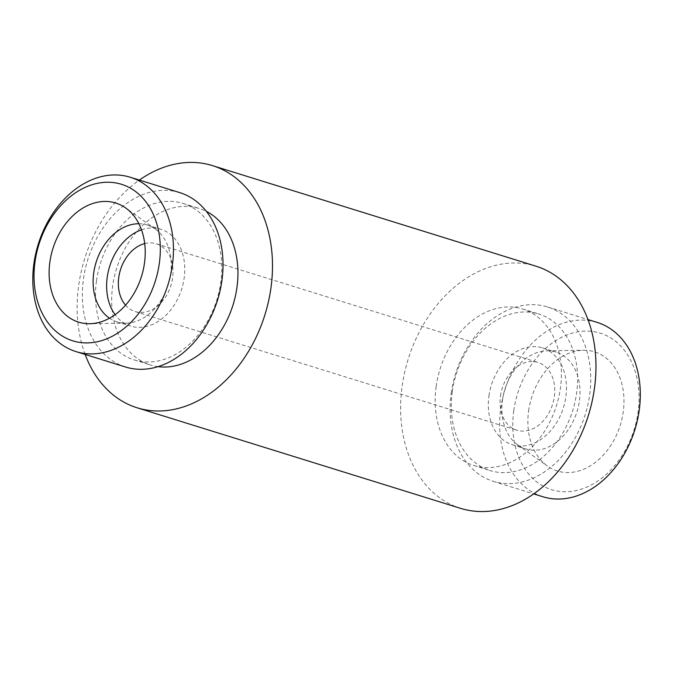 <?xml version="1.0" encoding="UTF-8"?>
<svg xmlns="http://www.w3.org/2000/svg" width="674" height="674" viewBox="0 0 674 674"><rect width="100%" height="100%" fill="white"/><g stroke="black" fill="none" stroke-linecap="round" stroke-linejoin="round"><path stroke-width="0.51" stroke-dasharray="3.37 2.53" d="M138.878 223.734A50.727 37.752 107.3 0 1 147.235 225.015A50.727 37.752 107.3 0 1 155.34 229.05A50.727 37.752 107.3 0 1 168.222 284.664A50.727 37.752 107.3 0 1 126.08 323.166A50.727 37.752 107.3 0 1 117.116 321.894A50.727 37.752 107.3 0 1 109.508 318.212M141.489 229.817A50.727 37.752 107.3 0 1 160.749 229.219A50.727 37.752 107.3 0 1 181.744 288.868A50.727 37.752 107.3 0 1 130.638 326.09A50.727 37.752 107.3 0 1 115.111 314.682M144.708 243.575A35.503 26.429 107.3 0 1 156.233 243.752A35.503 26.429 107.3 0 1 170.926 285.498A35.503 26.429 107.3 0 1 135.154 311.565A35.503 26.429 107.3 0 1 125.558 305.17M500.479 396A35.503 26.429 107.3 0 1 537.945 362.418A35.503 26.429 107.3 0 1 552.638 404.173A35.503 26.429 107.3 0 1 516.857 430.231A35.503 26.429 107.3 0 1 500.479 396M488.945 395.865A50.727 37.752 107.3 0 1 542.46 347.885A50.727 37.752 107.3 0 1 563.456 407.534A50.727 37.752 107.3 0 1 512.341 444.764A50.727 37.752 107.3 0 1 488.945 395.865M502.467 400.07A50.727 37.752 107.3 0 1 547.01 350.817A50.727 37.752 107.3 0 1 555.983 352.089A50.727 37.752 107.3 0 1 576.978 411.738A50.727 37.752 107.3 0 1 525.863 448.968A50.727 37.752 107.3 0 1 517.75 444.933A50.727 37.752 107.3 0 1 502.467 400.07M528.618 410.845A62.387 46.439 107.3 0 1 583.414 350.261A62.387 46.439 107.3 0 1 620.265 425.193A62.387 46.439 107.3 0 1 547.423 466.029A62.387 46.439 107.3 0 1 528.618 410.845M513.773 410.668A81.967 61.014 107.3 0 1 616.651 342.207A81.967 61.014 107.3 0 1 597.341 481.354A81.967 61.014 107.3 0 1 513.773 410.668M542.865 496.746A91.302 67.956 107.3 0 1 500.748 408.73A91.302 67.956 107.3 0 1 597.08 322.374M451.192 393.33A91.302 67.956 107.3 0 1 547.524 306.965A91.302 67.956 107.3 0 1 585.31 414.325A91.302 67.956 107.3 0 1 493.309 481.337A91.302 67.956 107.3 0 1 451.192 393.33M452.313 391.56A81.967 61.014 107.3 0 1 538.796 314.025A81.967 61.014 107.3 0 1 572.723 410.415A81.967 61.014 107.3 0 1 490.124 470.578A81.967 61.014 107.3 0 1 452.313 391.56M436.145 386.531A81.967 61.014 107.3 0 1 522.62 308.995A81.967 61.014 107.3 0 1 556.547 405.386A81.967 61.014 107.3 0 1 473.957 465.549A81.967 61.014 107.3 0 1 436.145 386.531M460.645 508.365A126.813 94.385 107.3 0 1 402.142 386.126A126.813 94.385 107.3 0 1 535.94 266.179M85.151 354.448A126.813 94.385 107.3 0 1 78.664 285.557A126.813 94.385 107.3 0 1 139.366 180.076M158.07 366.648A81.967 61.014 107.3 0 1 150.47 364.979A81.967 61.014 107.3 0 1 112.659 285.961A81.967 61.014 107.3 0 1 199.142 208.435A81.967 61.014 107.3 0 1 206.345 211.366M96.483 280.94A81.967 61.014 107.3 0 1 182.966 203.405A81.967 61.014 107.3 0 1 216.893 299.795A81.967 61.014 107.3 0 1 134.294 359.95A81.967 61.014 107.3 0 1 96.483 280.94M125.575 367.018A91.302 67.956 107.3 0 1 83.458 279.002A91.302 67.956 107.3 0 1 179.79 192.638M155.34 229.05L125.667 207.954M126.08 323.166L89.684 323.722M117.116 321.894L130.638 326.09M147.235 225.015L160.749 229.219M135.154 311.565L516.857 430.231M156.233 243.752L537.945 362.418M512.341 444.764L525.863 448.968M542.46 347.885L555.983 352.089M517.75 444.933L547.423 466.029M547.01 350.817L583.414 350.261M493.309 481.337L533.732 493.907M547.524 306.965L587.947 319.535M473.957 465.549L490.124 470.578M522.62 308.995L538.796 314.025M134.294 359.95L150.47 364.979M182.966 203.405L199.142 208.435"/><path stroke-width="1.01" d="M49.868 262.009A62.387 46.439 107.3 0 1 125.667 207.954A62.387 46.439 107.3 0 1 141.515 276.357A62.387 46.439 107.3 0 1 89.684 323.722A62.387 46.439 107.3 0 1 49.868 262.009M35.023 261.832A81.967 61.014 107.3 0 1 137.9 193.362A81.967 61.014 107.3 0 1 118.59 332.518A81.967 61.014 107.3 0 1 35.023 261.832M109.508 318.212A50.727 37.752 107.3 0 1 93.72 272.995A50.727 37.752 107.3 0 1 138.878 223.734M115.111 314.682A50.727 37.752 107.3 0 1 107.233 277.199A50.727 37.752 107.3 0 1 141.489 229.817M125.558 305.17A35.503 26.429 107.3 0 1 118.776 277.334A35.503 26.429 107.3 0 1 144.708 243.575M587.947 319.535L597.08 322.374A91.302 67.956 107.3 0 1 634.866 429.734A91.302 67.956 107.3 0 1 542.865 496.746L533.732 493.907M139.366 180.076A126.813 94.385 107.3 0 1 212.453 165.61L535.94 266.179A126.813 94.385 107.3 0 1 588.419 415.294A126.813 94.385 107.3 0 1 460.645 508.365L137.159 407.804A126.813 94.385 107.3 0 1 85.151 354.448M212.453 165.61A126.813 94.385 107.3 0 1 264.941 314.724A126.813 94.385 107.3 0 1 137.159 407.804M206.345 211.366A81.967 61.014 107.3 0 1 233.069 304.817A81.967 61.014 107.3 0 1 158.07 366.648M130.225 177.237L179.79 192.638A91.302 67.956 107.3 0 1 217.576 300.006A91.302 67.956 107.3 0 1 125.575 367.018L76.019 351.609A91.302 67.956 107.3 0 1 33.902 263.593A91.302 67.956 107.3 0 1 130.225 177.237A91.302 67.956 107.3 0 1 168.02 284.596A91.302 67.956 107.3 0 1 76.019 351.609"/></g></svg>
